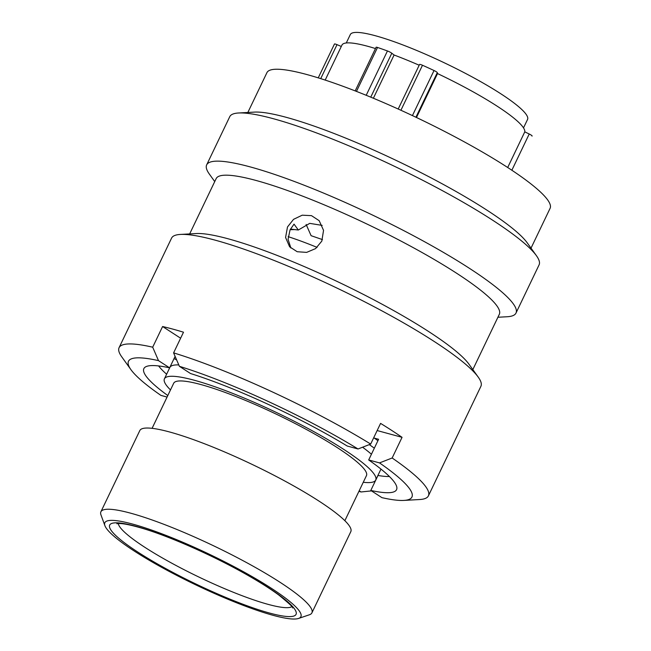 <?xml version="1.0" encoding="UTF-8"?>
<svg xmlns="http://www.w3.org/2000/svg" width="651" height="651" viewBox="0 0 651 651"><rect width="100%" height="100%" fill="white"/><g stroke="black" fill="none" stroke-linecap="round" stroke-linejoin="round"><path stroke-width="0.98" d="M138.5 525.772A108.701 16.731 -154.4 0 0 104.909 525.666A108.701 16.731 -154.4 0 0 165.769 569.584A108.701 16.731 -154.4 0 0 267.227 613.633A108.701 16.731 -154.4 0 0 298.565 618.45A108.701 16.731 -154.4 0 0 253.695 577.51A108.701 16.731 -154.4 0 0 138.5 525.772M104.909 525.666L100.978 514.925A116.985 18.008 25.6 0 1 100.905 511.776A116.985 18.008 25.6 0 1 137.133 515.047A116.985 18.008 25.6 0 1 253.857 566.606A116.985 18.008 25.6 0 1 311.902 612.868A116.985 18.008 25.6 0 1 309.396 614.78L298.565 618.45M523.51 127.881L527.546 119.459A98.26 15.128 -154.4 0 0 478.794 80.594A98.26 15.128 -154.4 0 0 380.745 37.286A98.26 15.128 -154.4 0 0 350.319 34.544L346.283 42.966M178.805 364.934A117.147 18.033 -154.4 0 0 169.87 367.449L164.418 378.817A117.147 18.033 -154.4 0 0 170.497 389.916M363.258 482.277A117.147 18.033 -154.4 0 0 375.717 480.056A117.147 18.033 -154.4 0 0 317.598 433.729A117.147 18.033 -154.4 0 0 200.703 382.096A117.147 18.033 -154.4 0 0 164.418 378.817M344.859 520.694L366.456 475.621A106.878 16.454 -154.4 0 0 313.424 433.346A106.878 16.454 -154.4 0 0 206.782 386.246A106.878 16.454 -154.4 0 0 173.687 383.26L152.09 428.334M311.902 612.868L350.808 531.664A116.985 18.008 -154.4 0 0 292.771 485.394A116.985 18.008 -154.4 0 0 176.039 433.835A116.985 18.008 -154.4 0 0 139.81 430.571L100.905 511.776M375.472 48.556A101.239 15.583 -154.4 0 0 373.324 47.897A101.239 15.583 -154.4 0 0 341.97 45.065L325.191 80.081M416.477 117.505L437.529 73.571L437.301 72.627L415.924 117.245M507.699 167.51L524.787 131.844A101.239 15.583 -154.4 0 0 437.529 73.571M371.436 454.235A117.147 18.033 -154.4 0 0 362.583 447.213M317.086 247.38A102.28 15.746 -154.4 0 0 288.133 236.647M419.187 65.23A101.239 15.583 -154.4 0 0 394.091 55.009L391.804 53.219L370.753 97.154M373.381 98.244L394.091 55.009M524.787 131.844L529.222 134.008A3.646 0.561 25.6 0 1 532.103 136.01A109.523 16.861 25.6 0 1 532.046 136.132L532.103 136.01M334.459 44.105A3.646 0.561 25.6 0 1 334.459 44.024A3.646 0.561 25.6 0 1 337.015 44.65L320.723 78.641M341.303 46.457L337.015 44.65M355.186 90.912L376.091 47.263A3.646 0.561 25.6 0 1 377.523 47.466A109.523 16.861 25.6 0 1 387.451 50.965A3.646 0.561 25.6 0 1 391.804 53.219M419.553 64.539A3.646 0.561 25.6 0 1 419.553 64.465A3.646 0.561 25.6 0 1 422.483 65.255A109.523 16.861 25.6 0 1 434.03 70.52A3.646 0.561 25.6 0 1 437.301 72.627M322.457 239.601L311.097 235.686L306.133 224.457M294.521 229.583L290.615 229.705M377.922 475.458A133.414 20.539 -154.4 0 0 389.396 476.508M374.341 448.189A133.414 20.539 -154.4 0 0 369.288 444.609M377.93 440.686A133.414 20.539 -154.4 0 0 373.731 437.7M176.616 359.873A10.099 1.554 -154.4 0 0 174.061 358.579M158.616 365.935A133.414 20.539 -154.4 0 0 166.623 374.219M322.172 225.384L309.713 223.366L298.321 230.015L294.032 224.131L290.061 229.868L288.059 239.316L290.891 248.023M287.498 226.963L293.552 219.338L302.219 215.188L311.495 215.652L319.177 220.689L323.547 230.356L321.814 241.106L315.605 248.584L306.637 252.385L297.19 251.725L289.622 246.802L285.577 237.485L287.498 226.963M214.732 181.588L209.329 174.045A171.498 26.398 25.6 0 1 206.668 164.866L229.762 116.667A171.498 26.398 25.6 0 1 238.575 112.989L254.484 112.102A156.997 24.168 25.6 0 1 487.029 210.224A156.997 24.168 25.6 0 1 527.147 242.742L536.424 255.688A171.498 26.398 25.6 0 1 539.085 264.867L515.991 313.066A171.498 26.398 25.6 0 1 507.17 316.744L497.901 317.257M247.844 112.477L266.926 72.652A156.997 24.168 25.6 0 1 358.156 92.068A156.997 24.168 25.6 0 1 507.544 167.405A156.997 24.168 25.6 0 1 550.095 208.328L531.021 248.145M238.575 112.989A171.498 26.398 25.6 0 1 492.595 220.168A171.498 26.398 25.6 0 1 536.424 255.688M206.668 164.866A171.498 26.398 25.6 0 1 306.32 186.08A171.498 26.398 25.6 0 1 469.501 268.375A171.498 26.398 25.6 0 1 515.991 313.066M189.661 233.912L216.165 178.594A156.997 24.168 25.6 0 1 307.394 198.01A156.997 24.168 25.6 0 1 456.782 273.347A156.997 24.168 25.6 0 1 499.341 314.262L472.829 369.589M119.084 347.658A171.498 26.398 25.6 0 1 152.692 347.195L158.502 360.638A157.143 24.193 -154.4 0 0 130.924 369.646L121.745 356.838A171.498 26.398 25.6 0 1 119.084 347.658L171.579 238.103A171.498 26.398 25.6 0 1 180.392 234.433L196.293 233.546A156.997 24.168 25.6 0 1 428.838 331.668A156.997 24.168 25.6 0 1 468.964 364.186L478.241 377.132A171.498 26.398 25.6 0 1 480.902 386.312L428.407 495.859A171.498 26.398 25.6 0 1 419.594 499.537L403.856 500.416A157.143 24.193 -154.4 0 0 379.517 462.902L392.154 457.995A171.498 26.398 25.6 0 1 428.407 495.859M180.392 234.433A171.498 26.398 25.6 0 1 434.412 341.612A171.498 26.398 25.6 0 1 478.241 377.132M377.157 430.555L402.058 437.326A171.498 26.398 -154.4 0 0 391.829 430.498A171.498 26.398 -154.4 0 0 380.583 423.394L370.679 444.063L358.042 448.978L347.227 446.033A140.095 21.564 25.6 0 0 190.523 373.528L179.407 366.318L173.597 352.875A171.498 26.398 25.6 0 1 370.679 444.063M173.597 352.875L183.501 332.205A171.498 26.398 -154.4 0 0 162.595 326.525L152.692 347.195M358.042 448.978A157.143 24.193 -154.4 0 0 179.407 366.318M359.189 490.781L361.012 491.969L371.501 490.895M358.929 491.318A157.143 24.193 -154.4 0 0 361.012 491.969M167.803 395.539A140.095 21.564 25.6 0 1 143.863 368.612A140.095 21.564 25.6 0 1 169.618 367.848L175.111 356.382M158.502 360.638L169.618 367.848M130.924 369.646A157.143 24.193 -154.4 0 0 160.903 395.385L167.071 397.061M298.321 230.015L290.452 229.095M374.358 438.131L378.597 439.287L368.694 459.956A140.095 21.564 25.6 0 1 396.557 489.674A140.095 21.564 25.6 0 1 370.801 490.439L377.979 475.466M403.856 500.416A157.143 24.193 -154.4 0 1 381.917 497.649L370.801 490.439M368.694 459.956L379.517 462.902M402.058 437.326L392.154 457.995M162.595 326.525L180.62 338.211M118.295 523.559A96.682 14.883 -154.4 0 0 170.391 562.431A96.682 14.883 -154.4 0 0 262.947 602.875A96.682 14.883 -154.4 0 0 291.819 606.699M264.037 611.46A103.314 15.901 25.6 0 1 132.259 548.37A103.314 15.901 25.6 0 1 141.69 527.953A103.314 15.901 25.6 0 1 273.469 591.035A103.314 15.901 25.6 0 1 264.037 611.46M377.523 47.466L356.471 91.409M366.204 95.29L387.451 50.965M511.857 170.245L529.222 134.008M422.483 65.255L400.918 110.263M412.433 115.593L434.03 70.52M116.854 523.746L118.156 523.567C122.282 523.225 130.428 524.836 142.602 528.392C171.156 536.863 216.848 557.321 249.821 576.46C261.612 583.272 271.312 589.489 278.921 595.12C289.361 603.68 293.918 607.961 292.576 607.936L292.568 607.928M380.965 469.094L375.717 480.056M318.241 77.86L334.459 44.024M398.2 109.034L419.553 64.465"/></g></svg>
